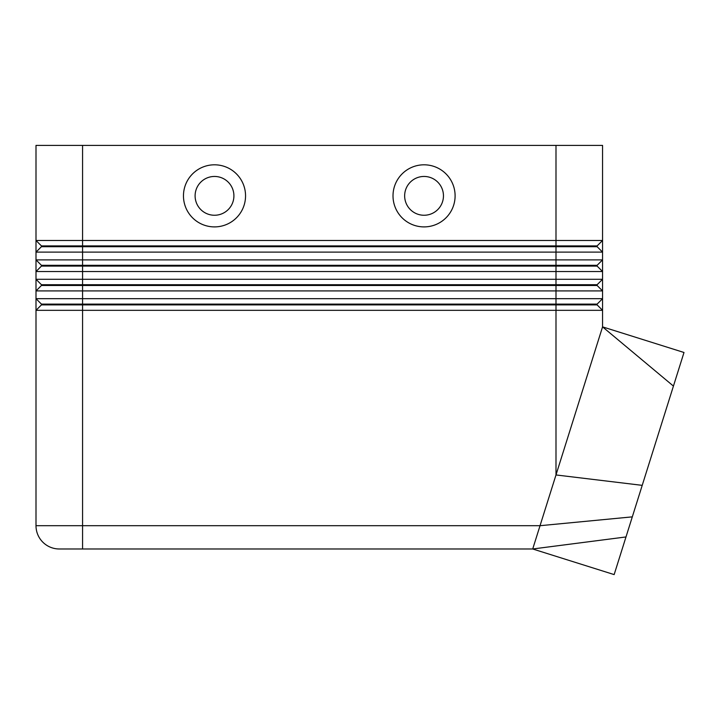 <?xml version="1.0" encoding="UTF-8"?>
<svg xmlns="http://www.w3.org/2000/svg" width="720" height="720" viewBox="0 0 720 720"><rect width="100%" height="100%" fill="white"/><g stroke="black" fill="none" stroke-linecap="round" stroke-linejoin="round"><path stroke-width="1.08" d="M41.436 246.69L597.123 246.69L602.559 252.117L602.559 240.48L597.123 245.916L41.436 245.916L41.436 246.69L36 252.117L602.559 252.117L602.559 259.884L36 259.884L41.436 265.311L41.436 266.094L597.123 266.094L602.559 271.521L602.559 259.884L597.123 265.311L41.436 265.311M41.436 284.715L41.436 285.489L555.993 285.489L555.993 240.48L602.559 240.48L602.559 145.404L555.993 145.404L555.993 240.48L36 240.48L36 271.521L602.559 271.521L602.559 279.288L36 279.288L36 290.925L602.559 290.925L602.559 279.288L597.123 284.715L41.436 284.715L36 279.288L36 271.521L41.436 266.094M41.436 304.119L41.436 304.893L82.566 304.893L82.566 298.683L36 298.683L41.436 304.119L597.123 304.119L602.559 298.683L82.566 298.683L82.566 145.404L36 145.404L36 240.48L41.436 245.916M59.283 548.982A23.283 23.283 0 0 1 42.822 542.16A23.283 23.283 0 0 0 59.283 548.982L82.566 548.982L82.566 304.893L555.993 304.893L555.993 310.329L602.559 310.329L602.559 290.925L597.123 285.489L555.993 285.489L555.993 304.893L597.123 304.893L602.559 310.329L602.559 326.871L673.434 386.082L614.151 574.596L532.71 548.982L540.036 525.699L36 525.699A23.283 23.283 0 0 0 42.822 542.16A23.283 23.283 0 0 1 36 525.699L36 310.329L555.993 310.329L555.993 474.948L602.559 326.871L684 352.485L673.434 386.082M41.436 285.489L36 290.925L36 310.329L41.436 304.893M679.338 367.299L618.813 559.782L679.338 367.299M424.053 176.454A19.404 19.404 0 0 0 404.649 195.849A19.404 19.404 0 0 0 424.053 215.253A19.404 19.404 0 0 0 443.457 195.849A19.404 19.404 0 0 0 424.053 176.454A19.404 19.404 0 0 0 404.649 195.849A19.404 19.404 0 0 0 424.053 215.253A19.404 19.404 0 0 0 443.457 195.849A19.404 19.404 0 0 0 424.053 176.454M424.053 226.899A31.041 31.041 0 0 1 393.012 195.849A31.041 31.041 0 0 1 424.053 164.808A31.041 31.041 0 0 1 455.103 195.849A31.041 31.041 0 0 1 424.053 226.899M214.506 226.899A31.041 31.041 0 0 1 183.465 195.849A31.041 31.041 0 0 1 214.506 164.808A31.041 31.041 0 0 1 245.547 195.849A31.041 31.041 0 0 1 214.506 226.899M214.506 215.253A19.404 19.404 0 0 1 195.102 195.849A19.404 19.404 0 0 1 214.506 176.454A19.404 19.404 0 0 1 233.91 195.849A19.404 19.404 0 0 1 214.506 215.253M632.304 516.861L540.036 525.699L555.993 474.948L642.213 485.352M82.566 548.982L532.71 548.982L625.986 536.949M597.123 304.119L597.123 304.893M597.123 284.715L597.123 285.489M597.123 265.311L597.123 266.094M82.566 145.404L555.993 145.404M597.123 245.916L597.123 246.69"/></g></svg>
